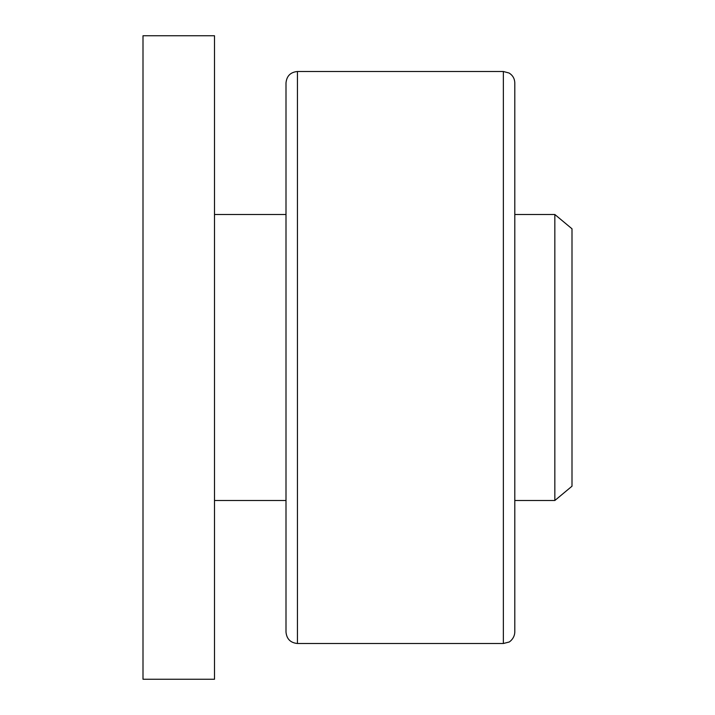 <?xml version="1.0" encoding="UTF-8"?>
<svg xmlns="http://www.w3.org/2000/svg" width="715" height="715" viewBox="0 0 715 715"><rect width="100%" height="100%" fill="white"/><g stroke="black" fill="none" stroke-linecap="round" stroke-linejoin="round"><path stroke-width="1.07" d="M286 632.06L286 82.94C286.679 75.987 290.496 72.179 297.44 71.5L297.44 643.5C290.496 642.821 286.679 639.013 286 632.06M514.8 357.5L514.8 632.06C514.612 639.246 508.142 642.821 508.874 642.088L503.36 643.5L503.36 71.5L509.026 73.002C512.726 75.281 514.657 78.596 514.8 82.94L514.8 357.5M514.8 214.5L554.84 214.5L572 228.8L572 486.2L554.84 500.5L514.8 500.5M554.84 214.5L554.84 500.5M214.5 35.75L214.5 679.25L143 679.25L143 35.75L214.5 35.75M214.5 214.5L286 214.5M297.44 71.5L503.36 71.5M297.44 643.5L503.36 643.5M214.5 500.5L286 500.5"/></g></svg>

